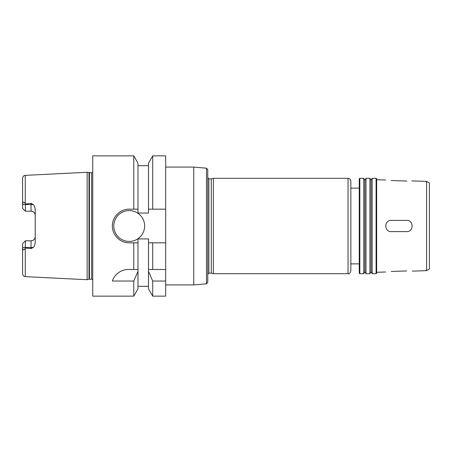 <?xml version="1.0" encoding="UTF-8"?>
<svg xmlns="http://www.w3.org/2000/svg" width="452" height="452" viewBox="0 0 452 452"><rect width="100%" height="100%" fill="white"/><g stroke="black" fill="none" stroke-linecap="round" stroke-linejoin="round"><path stroke-width="0.68" d="M406.676 181.049L391.246 180.534L406.676 181.049C413.913 180.907 413.913 180.907 406.676 181.049L406.93 181.054M411.845 180.919L426.592 181.354L426.592 270.646L412.286 271.115M391.246 180.534C384.008 179.919 384.008 179.919 391.246 180.534M406.676 270.951C413.913 271.093 413.913 271.093 406.676 270.951C413.913 271.093 413.913 271.093 406.676 270.951L391.246 271.466C384.008 272.081 384.008 272.081 391.246 271.466L406.676 270.951M406.676 220.39C413.913 220.045 413.913 231.955 406.676 231.61L391.246 231.61C384.008 231.955 384.008 220.045 391.246 220.39L406.676 220.39L391.246 220.39M406.676 231.61L391.246 231.61M208.886 178.868L208.886 273.132L207.762 274.257L207.762 177.743L208.886 178.868L211.282 178.868L213.378 178.308L213.378 273.692L348.04 273.692C349.051 274.161 349.989 273.223 350.848 270.889L350.848 181.111C350.679 179.41 349.746 178.472 348.04 178.308L348.04 273.692M211.282 178.868L211.282 273.132L213.378 273.692M213.378 178.308L348.04 178.308M350.848 188.128L359.261 188.128M359.826 178.308L359.261 178.868L359.261 273.132L359.826 273.692L363.753 273.692L363.753 178.308L359.826 178.308L359.826 273.692M363.753 178.308L364.871 180.252L364.871 271.748L363.753 273.692M365.996 178.308L365.996 273.692L369.922 273.692L369.922 178.308L365.996 178.308L364.871 180.252M369.922 178.308L371.047 180.252L371.047 271.748L369.922 273.692M372.166 178.308L372.166 273.692L376.098 273.692L376.098 178.308L372.166 178.308L371.047 180.252M376.098 178.308L376.657 178.868L376.657 273.132L376.098 273.692M385.635 180.003L376.657 179.71M426.592 181.354L429.4 182.975L429.4 269.025L426.592 270.646M165.681 167.082L193.738 167.082L193.738 284.918L165.681 284.918M206.485 168.2L206.485 283.799L207.762 282.404L207.762 169.596L206.485 168.2L193.738 167.082M165.681 242.831L148.499 242.831L148.499 238.933L137.979 238.933L137.979 242.831L129.21 242.831C120.192 243.04 112.169 235.017 112.378 226C112.169 216.983 120.192 208.96 129.21 209.169L137.979 209.169L137.979 213.067L148.499 213.067L148.499 163.161L152.714 155.861L165.681 155.861L165.681 296.139L152.714 296.139L152.714 281.031L148.499 271.358L148.499 269.488L165.681 269.488M25.267 248.261L25.267 276.635C23.634 276.404 22.747 275.471 22.6 273.833L22.6 243.588L25.408 240.786L24.843 241.345L25.408 240.786L25.267 248.261C23.837 250.64 22.95 250.374 22.6 247.464L31.018 247.464L31.018 248.623L25.408 247.984M25.408 211.214L24.843 210.655L25.408 211.214L31.018 211.214C33.617 211.508 35.019 212.909 35.222 215.423A4.209 4.209 0 0 0 31.018 211.214L25.408 211.214L22.6 208.412L25.408 211.214L25.408 204.536L31.018 204.536L31.018 211.214M35.222 236.577C35.019 239.091 33.617 240.492 31.018 240.786A4.209 4.209 0 0 0 35.222 236.577A4.209 4.209 0 0 1 31.018 240.786L31.018 247.464L33.318 247.464C34.403 246.216 35.041 244.47 35.222 242.232L35.222 209.768C35.07 207.604 34.431 205.858 33.318 204.536L31.018 203.377L31.018 204.536L33.318 204.536M22.6 243.588L25.408 240.786L31.018 240.786M25.267 175.365C23.634 175.596 22.747 176.529 22.6 178.167L22.6 204.536C22.95 201.626 23.837 201.36 25.267 203.739L25.267 175.365L87.129 172.274L87.129 279.726L25.267 276.635M25.267 203.739L25.408 204.016L31.018 203.377M31.018 248.623L33.318 247.464M22.6 208.412L22.6 204.666M25.408 204.016L25.408 204.536L22.6 204.536M165.681 281.031L152.714 281.031M137.979 269.488L137.979 271.358L133.764 281.031L112.378 281.031C113.525 276.471 119.514 269.398 128.357 269.488L137.979 269.488L137.979 242.831M137.979 271.358L137.979 288.839L133.764 296.139L133.764 281.031M148.499 271.358L148.499 288.839L152.714 296.139M152.714 242.831L152.714 269.488M148.499 242.831L148.499 269.488M133.764 242.831L133.764 269.488M133.764 296.139L92.739 296.139L92.739 155.861L133.764 155.861L133.764 209.169M133.764 155.861L137.979 163.161L137.979 209.169M144.64 226A15.43 15.43 0 0 1 121.492 239.362A15.43 15.43 0 0 1 121.492 212.638A15.43 15.43 0 0 1 144.64 226M148.499 209.169L165.681 209.169M152.714 155.861L152.714 209.169M92.739 172.404L91.615 172.833L91.615 279.166L92.739 279.596M91.615 172.833L87.129 172.274M89.004 172.777L89.004 279.223L87.129 279.726M89.445 172.833L89.445 279.166L89.004 279.223M350.848 263.872L359.261 263.872M364.871 271.748L365.996 273.692M371.047 271.748L372.166 273.692M385.635 271.997L376.657 272.29M206.485 283.799L193.738 284.918M208.886 273.132L211.282 273.132M137.979 286.319L148.499 286.319M137.979 165.681L148.499 165.681M89.445 279.166L91.615 279.166"/></g></svg>
